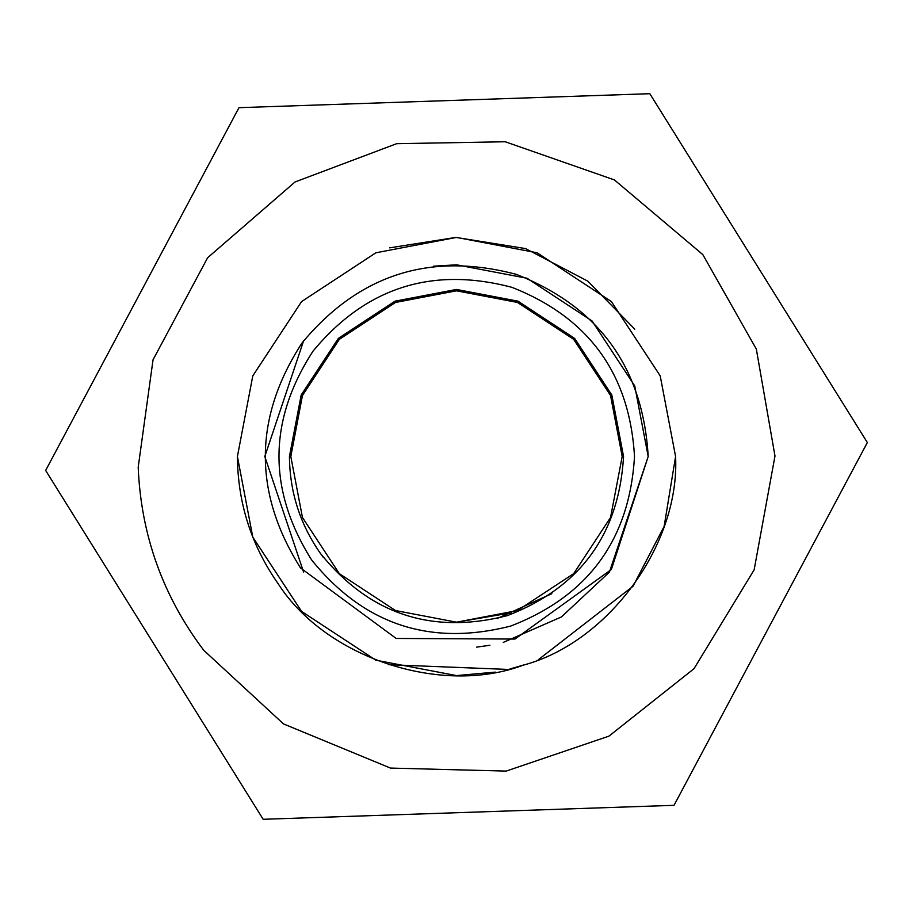 <?xml version="1.0" encoding="UTF-8"?>
<svg xmlns="http://www.w3.org/2000/svg" width="913" height="913" viewBox="0 0 913 913"><rect width="100%" height="100%" fill="white"/><g stroke="black" fill="none" stroke-linecap="round" stroke-linejoin="round"><path stroke-width="1.37" d="M551.84 593.678L497.265 618.5M323.27 557.272L320.531 553.552M511.485 300.206L456.5 290.813L395.512 302.454L339.339 339.339L302.454 395.512L290.813 456.5L302.454 517.488L339.339 573.661L395.512 610.546L456.5 622.187L511.485 612.794M303.607 572.143L264.804 456.5L303.584 340.88M433.435 266.197L456.5 264.804L527.063 278.26L592.046 320.954L634.74 385.937L648.196 456.5L609.393 572.143L561.404 616.948L503.28 642.398M489.904 645.263L476.654 647.134M675.586 456.5L660.202 375.859L611.413 301.587L537.141 252.798L456.5 237.414L375.859 252.798L301.587 301.587L252.798 375.859L237.414 456.5L252.798 537.141L301.587 611.413L375.859 660.202L456.5 675.586L495.303 672.116L456.5 675.586L375.859 660.202L301.587 611.413L252.798 537.141L237.414 456.5C237.791 503.177 251.395 545.609 278.203 583.806C325.713 657.851 441.002 696.105 523.343 665.143C608.355 642.49 679.945 544.365 675.586 456.5L660.202 375.859L611.413 301.587L537.141 252.798L456.5 237.414L375.859 252.798L301.587 301.587L252.798 375.859L237.414 456.5L252.798 375.859L301.587 301.587L375.859 252.798L456.5 237.414L537.141 252.798L611.413 301.587L660.202 375.859L675.586 456.5L664.128 526.436L633.029 586.249L538.305 659.734M508.027 669.434L388.23 664.675M389.657 247.857L455.872 237.414L525.489 248.564L587.961 281.238L634.797 329.194M138.194 467.319C141.047 535.109 162.891 596.098 203.736 650.284L283.498 723.918L390.467 768.073L506.156 771.097L608.925 736.152L693.994 668.715L754.138 569.849L774.989 456.009L756.329 349.074L702.839 254.624L614.438 179.929L505.197 141.755L396.664 143.683L295.07 181.949L207.628 257.751L153.042 359.79L138.194 467.319M509.968 668.955L525.078 664.573L509.968 668.955M263.172 819.292L45.65 470.469L238.978 107.677L649.828 93.708L867.35 442.531L674.022 805.323L263.172 819.292L674.022 805.323L867.35 442.531M649.828 93.708L238.978 107.677L45.65 470.469L172.648 674.125M622.187 456.5L610.546 395.512L573.661 339.339L517.488 302.454L456.5 290.813L395.512 302.454L339.339 339.339L302.454 395.512L290.813 456.5L302.454 517.488L339.339 573.661L395.512 610.546L456.5 622.187L517.488 610.546L573.661 573.661L610.546 517.488L622.187 456.5M634.501 456.5C629.685 374.022 588.839 317.644 511.976 287.355C432.1 266.242 365.793 287.481 313.068 351.083C268.102 420.402 267.635 490.019 311.63 559.943C363.876 624.629 430.263 646.655 510.812 626.021C588.349 596.006 629.582 539.503 634.501 456.5M320.554 553.575C300.103 524.45 289.741 492.084 289.444 456.5L301.176 395.009L338.381 338.381L395.009 301.176L456.5 289.444L517.991 301.176L574.619 338.381L611.824 395.009L623.556 456.5C618.934 534.39 580.234 587.424 507.468 615.59C431.883 634.946 369.571 614.278 320.554 553.575M648.196 456.5L611.356 569.495L514.989 639.054L396.139 638.449L300.491 567.897C253.106 492.598 253.62 417.618 302.032 342.968C358.82 274.482 430.217 251.6 516.233 274.345C599.019 306.962 643.003 367.677 648.196 456.5"/></g></svg>
